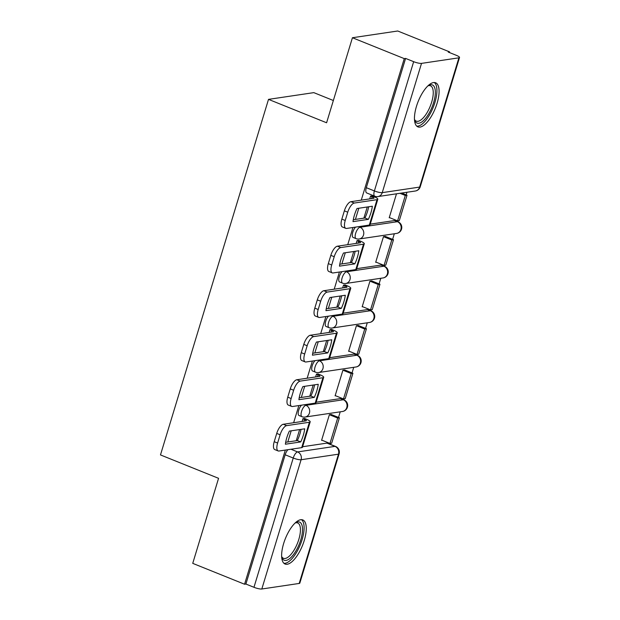 <?xml version="1.0" encoding="UTF-8"?>
<svg xmlns="http://www.w3.org/2000/svg" width="620" height="620" viewBox="0 0 620 620"><rect width="100%" height="100%" fill="white"/><g stroke="black" fill="none" stroke-linecap="round" stroke-linejoin="round"><path stroke-width="0.93" d="M301.46 405.178A6.092 2.364 111.9 0 0 298.693 410.262A6.092 2.364 111.9 0 0 299.057 415.524L301.917 416.671A6.092 2.364 -68.1 0 1 301.553 411.417A6.092 2.364 -68.1 0 1 305.931 405.317L343.317 399.761A6.092 2.364 -68.1 0 1 343.86 399.815L344.17 398.823M314.983 360.662A6.092 2.364 111.9 0 0 312.216 365.746A6.092 2.364 111.9 0 0 312.581 371.008L315.448 372.163A6.092 2.364 -68.1 0 1 315.076 366.901A6.092 2.364 -68.1 0 1 319.455 360.801L356.841 355.245A6.092 2.364 -68.1 0 1 357.384 355.299L357.694 354.315M328.507 316.146A6.092 2.364 111.9 0 0 325.74 321.23A6.092 2.364 111.9 0 0 326.104 326.492L328.972 327.647A6.092 2.364 -68.1 0 1 328.608 322.385A6.092 2.364 -68.1 0 1 332.979 316.285L370.365 310.728A6.092 2.364 -68.1 0 1 370.907 310.783L371.217 309.798M342.038 271.63A6.092 2.364 111.9 0 0 339.264 276.714A6.092 2.364 111.9 0 0 339.628 281.976L342.496 283.131A6.092 2.364 -68.1 0 1 342.132 277.869A6.092 2.364 -68.1 0 1 346.503 271.769L383.888 266.213A6.092 2.364 -68.1 0 1 384.431 266.267L381.571 265.112A6.092 2.364 111.9 0 0 381.029 265.058L383.888 266.213A6.092 5.479 -98.5 0 1 387.368 274.017A6.092 5.479 -98.5 0 1 383.051 277.946A6.092 6.092 0 0 0 384.431 266.267M355.562 227.114A6.092 2.364 111.9 0 0 352.788 232.198A6.092 2.364 111.9 0 0 353.152 237.46L356.019 238.615A6.092 2.364 -68.1 0 1 355.655 233.353A6.092 2.364 -68.1 0 1 360.026 227.253L397.412 221.697A6.092 2.364 -68.1 0 1 397.963 221.751L398.265 220.767M437.077 103.3A23.762 9.215 111.9 0 0 435.651 82.785A23.762 9.215 111.9 0 0 416.462 106.361A23.762 9.215 111.9 0 0 417.888 126.875A23.762 9.215 111.9 0 0 437.077 103.3M304.257 540.462A23.762 9.215 111.9 0 0 302.831 519.947A23.762 9.215 111.9 0 0 283.642 543.523A23.762 9.215 111.9 0 0 285.068 564.037A23.762 9.215 111.9 0 0 304.257 540.462M330.344 444.331L330.646 443.339M338.512 417.438L340.217 411.827M352.036 372.922L353.741 367.311M365.567 328.406L367.265 322.795M379.091 283.89L380.788 278.287M384.439 266.274L384.741 265.283M392.615 239.374L394.32 233.771M406.139 194.858L406.929 192.262M449.384 52.53L449.578 51.879L448.26 52.08L456.336 55.327A6.092 1.248 16.9 0 1 459.521 57.497A6.092 1.248 16.9 0 1 458.901 57.823L421.515 63.38L382.238 192.642L419.624 187.085L458.901 57.823M333.358 100.51L313.813 92.636L268.507 99.371L326.593 122.768L352.431 37.735L404.263 58.621L361.266 200.151M352.431 37.735L397.738 31L449.578 51.879M302.622 446.733L326.926 443.122L335.002 446.369A6.092 2.364 -68.1 0 1 335.544 446.423L327.469 443.176A6.092 2.364 111.9 0 0 326.926 443.122M268.507 99.371L160.479 454.925L218.565 478.322L192.735 563.355L244.567 584.234L285.332 450.074M358.81 208.243L355.415 219.41M352.958 227.501L347.743 244.667M345.286 252.758L341.891 263.926M339.427 272.017L334.219 289.183M331.754 297.274L328.36 308.442M325.903 316.533L320.687 333.692M318.231 341.783L314.836 352.958M312.379 361.049L307.163 378.208M304.707 386.299L301.312 397.474M298.856 405.565L293.64 422.724M291.183 430.815L287.788 441.982M299.204 583.443L338.481 454.181A6.092 1.248 16.9 0 0 339.101 453.848L299.824 583.118A6.092 1.248 -163.1 0 1 299.204 583.443L261.818 589A6.092 1.248 -163.1 0 1 253.968 587.295L293.237 458.033A6.092 2.364 -68.1 0 1 297.615 451.926L335.002 446.369A6.092 5.479 -98.5 0 1 338.481 454.181L301.095 459.738L261.818 589M244.567 584.234L245.892 584.04L253.968 587.295M405.589 58.419L366.312 187.69A6.092 2.364 111.9 0 0 366.676 192.944L374.751 196.199A6.092 2.364 -68.1 0 1 374.387 190.937L413.664 61.675L405.589 58.419L404.263 58.621M413.664 61.675A6.092 1.248 16.9 0 0 421.515 63.38M396.49 193.812L389.205 217.798L389.755 217.713M385.423 236.476L383.486 236.631L375.681 262.314L376.231 262.229M358.957 240.537L357.058 240.56L356.198 243.404M371.899 280.992L369.954 281.147L362.158 306.822L362.708 306.745M345.433 285.053L343.534 285.076L342.674 287.92M358.368 325.508L356.43 325.663L348.634 351.339L349.184 351.261M331.909 329.569L330.01 329.584L329.142 332.436M344.844 370.024L342.906 370.171L335.102 395.854L335.66 395.777M318.385 374.077L316.487 374.1L315.619 376.952M331.32 414.54L329.383 414.687L321.579 440.371L322.137 440.293M304.862 418.593L302.963 418.616L302.095 421.468M316.146 402.217L340.45 398.606L343.317 399.761A6.092 5.479 -98.5 0 1 346.789 407.565A6.092 5.479 -98.5 0 1 342.48 411.494A6.092 6.092 0 0 0 343.86 399.815L340.992 398.66A6.092 2.364 111.9 0 0 340.45 398.606M329.67 357.701L353.974 354.09L356.841 355.245A6.092 5.479 -98.5 0 1 360.321 363.049A6.092 5.479 -98.5 0 1 356.004 366.978A6.092 6.092 0 0 0 357.384 355.299L354.516 354.144A6.092 2.364 111.9 0 0 353.974 354.09M343.193 313.185L367.505 309.574L370.365 310.728A6.092 5.479 -98.5 0 1 373.844 318.533A6.092 5.479 -98.5 0 1 369.528 322.462A6.092 6.092 0 0 0 370.907 310.783L368.048 309.628A6.092 2.364 111.9 0 0 367.505 309.574M356.717 268.669L381.029 265.058M370.249 224.153L394.553 220.542L397.412 221.697A6.092 5.479 -98.5 0 1 400.892 229.501A6.092 5.479 -98.5 0 1 396.575 233.43A6.092 6.092 0 0 0 397.963 221.751L395.095 220.596A6.092 2.364 111.9 0 0 394.553 220.542M372.488 196.021L370.59 196.044L369.721 198.896M299.638 429.559L296.244 440.727M367.265 206.987L363.87 218.155M353.733 251.495L350.346 262.671M340.21 296.011L336.815 307.187M326.686 340.527L323.291 351.703M313.162 385.043L309.767 396.211M245.892 584.04L285.161 454.778A6.092 2.364 -68.1 0 1 287.936 449.694M370.93 212.706A18.887 7.324 111.9 0 0 372.341 206.228L356.996 208.514A18.887 7.324 -68.1 0 0 353.005 221.635L368.35 219.356A18.887 7.324 111.9 0 0 370.93 212.706M353.299 219.728L364.963 217.992A18.887 7.324 111.9 0 0 367.544 211.343A18.887 7.324 111.9 0 0 368.66 206.778M370.543 196.183L372.108 196.811A3.658 0.744 -163.1 0 1 374.015 198.113A3.658 0.744 -163.1 0 1 373.643 198.307L350.92 201.686L354.307 203.05L377.03 199.671A7.618 1.558 16.9 0 0 377.805 199.268A7.618 1.558 16.9 0 0 373.821 196.555L372.015 195.827M389.29 217.527L397.591 220.867L399.303 220.612L407.022 195.215L401.644 193.045M397.591 220.867L405.302 195.471L407.022 195.215M399.923 193.3L405.302 195.471M345.782 228.362L342.395 226.998A9.137 3.542 -68.1 0 1 341.845 219.116L345.231 220.48A9.137 3.542 111.9 0 0 345.782 228.362A9.137 3.542 111.9 0 0 346.596 228.447L369.319 225.068A7.618 1.558 16.9 0 0 370.094 224.657L377.805 199.268M354.307 203.05A9.137 3.542 111.9 0 0 347.743 212.203L344.363 210.839A9.137 3.542 -68.1 0 1 350.92 201.686M345.231 220.48L347.743 212.203M341.845 219.116L344.363 210.839M364.963 217.992L368.35 219.356M428.172 85.645A20.569 7.975 -68.1 0 1 428.544 85.436A20.569 7.975 -68.1 0 1 434.209 86.645A20.569 7.975 -68.1 0 1 429.482 112.476A20.569 7.975 -68.1 0 1 415.16 121.334A20.569 7.975 -68.1 0 1 414.602 120.04A20.569 7.975 -68.1 0 1 414.478 119.629M414.462 119.35A19.042 7.386 111.9 0 0 414.563 119.528A19.042 7.386 111.9 0 0 416.268 121.133A19.042 7.386 111.9 0 0 429.094 108.833A19.042 7.386 111.9 0 0 432.202 87.404A19.042 7.386 111.9 0 0 430.497 85.8A19.042 7.386 111.9 0 0 427.963 85.839M416.725 126.124A23.614 9.153 111.9 0 0 432.241 109.616A23.614 9.153 111.9 0 0 435.62 84.08A23.614 9.153 111.9 0 0 434.287 82.522M295.353 522.807A20.569 7.975 -68.1 0 1 295.724 522.59A20.569 7.975 -68.1 0 1 301.39 523.807A20.569 7.975 -68.1 0 1 296.662 549.638A20.569 7.975 -68.1 0 1 282.34 558.496A20.569 7.975 -68.1 0 1 281.782 557.202A20.569 7.975 -68.1 0 1 281.658 556.791M281.643 556.504A19.042 7.386 111.9 0 0 281.744 556.683A19.042 7.386 111.9 0 0 283.449 558.287A19.042 7.386 111.9 0 0 296.275 545.995A19.042 7.386 111.9 0 0 299.382 524.567A19.042 7.386 111.9 0 0 297.678 522.962A19.042 7.386 111.9 0 0 295.143 523.001M283.898 563.278A23.614 9.153 111.9 0 0 299.421 546.778A23.614 9.153 111.9 0 0 302.8 521.242A23.614 9.153 111.9 0 0 301.467 519.684M357.407 257.222A18.887 7.324 111.9 0 0 358.817 250.744L343.472 253.022A18.887 7.324 -68.1 0 0 339.481 266.151L354.826 263.872A18.887 7.324 111.9 0 0 357.407 257.222M339.776 264.244L351.439 262.508A18.887 7.324 111.9 0 0 354.02 255.858A18.887 7.324 111.9 0 0 355.136 251.294M357.019 240.7L358.577 241.327A3.658 0.744 -163.1 0 1 360.491 242.629A3.658 0.744 -163.1 0 1 360.119 242.823L337.396 246.202L340.783 247.566L363.506 244.187A7.618 1.558 16.9 0 0 364.281 243.776A7.618 1.558 16.9 0 0 360.298 241.072L358.492 240.343M375.759 262.035L384.059 265.383L385.779 265.127L393.499 239.731L385.175 236.375M384.059 265.383L391.778 239.987L393.499 239.731M383.478 236.638L391.778 239.987M332.258 272.877L328.871 271.513A9.137 3.542 -68.1 0 1 328.321 263.624L331.708 264.988A9.137 3.542 111.9 0 0 332.258 272.877A9.137 3.542 111.9 0 0 333.072 272.963L355.795 269.584A7.618 1.558 16.9 0 0 356.57 269.173L364.281 243.776M340.783 247.566A9.137 3.542 111.9 0 0 334.219 256.719L330.832 255.355A9.137 3.542 -68.1 0 1 337.396 246.202M331.708 264.988L334.219 256.719M328.321 263.624L330.832 255.355M351.439 262.508L354.826 263.872M343.883 301.738A18.887 7.324 111.9 0 0 345.286 295.26L329.941 297.538A18.887 7.324 -68.1 0 0 325.957 310.667L341.302 308.388A18.887 7.324 111.9 0 0 343.883 301.738M326.252 308.752L337.916 307.024A18.887 7.324 111.9 0 0 340.496 300.375A18.887 7.324 111.9 0 0 341.612 295.81M343.496 285.216L345.053 285.843A3.658 0.744 -163.1 0 1 346.967 287.145A3.658 0.744 -163.1 0 1 346.596 287.339L323.873 290.718L327.259 292.082L349.982 288.703A7.618 1.558 16.9 0 0 350.757 288.292A7.618 1.558 16.9 0 0 346.774 285.588L344.96 284.859M362.235 306.551L370.535 309.899L372.256 309.644L379.975 284.247L371.651 280.891M370.535 309.899L378.254 284.502L379.975 284.247M369.954 281.154L378.254 284.502M318.734 317.394L315.347 316.029A9.137 3.542 -68.1 0 1 314.797 308.14L318.184 309.504A9.137 3.542 111.9 0 0 318.734 317.394A9.137 3.542 111.9 0 0 319.548 317.479L342.263 314.1A7.618 1.558 16.9 0 0 343.046 313.689L350.757 288.292M327.259 292.082A9.137 3.542 111.9 0 0 320.695 301.235L317.308 299.863A9.137 3.542 -68.1 0 1 323.873 290.718M318.184 309.504L320.695 301.235M314.797 308.14L317.308 299.863M337.916 307.024L341.302 308.388M330.351 346.247A18.887 7.324 111.9 0 0 331.762 339.776L316.417 342.054A18.887 7.324 -68.1 0 0 312.433 355.183L327.779 352.904A18.887 7.324 111.9 0 0 330.351 346.247M312.72 353.268L324.392 351.54A18.887 7.324 111.9 0 0 326.965 344.883A18.887 7.324 111.9 0 0 328.089 340.318M329.972 329.731L331.529 330.359A3.658 0.744 -163.1 0 1 333.444 331.661A3.658 0.744 -163.1 0 1 333.072 331.855L310.349 335.234L313.736 336.598L336.459 333.219A7.618 1.558 16.9 0 0 337.233 332.808A7.618 1.558 16.9 0 0 333.25 330.103L331.437 329.375M348.711 351.067L357.012 354.415L358.732 354.16L366.443 328.763L358.128 325.407M357.012 354.415L364.731 329.019L366.443 328.763M356.43 325.671L364.731 329.019M305.203 361.91L301.816 360.546A9.137 3.542 -68.1 0 1 301.274 352.656L304.66 354.02A9.137 3.542 111.9 0 0 305.203 361.91A9.137 3.542 111.9 0 0 306.017 361.995L328.74 358.616A7.618 1.558 16.9 0 0 329.514 358.205L337.233 332.808M313.736 336.598A9.137 3.542 111.9 0 0 307.171 345.743L303.785 344.379A9.137 3.542 -68.1 0 1 310.349 335.234M304.66 354.02L307.171 345.743M301.274 352.656L303.785 344.379M324.392 351.54L327.779 352.904M316.828 390.763A18.887 7.324 111.9 0 0 318.238 384.292L302.893 386.57A18.887 7.324 -68.1 0 0 298.91 399.699L314.255 397.412A18.887 7.324 111.9 0 0 316.828 390.763M299.197 397.784L310.868 396.048A18.887 7.324 111.9 0 0 313.441 389.399A18.887 7.324 111.9 0 0 314.557 384.834M316.44 374.248L318.006 374.875A3.658 0.744 -163.1 0 1 319.92 376.17A3.658 0.744 -163.1 0 1 319.548 376.371L296.825 379.75L300.212 381.114L322.935 377.735A7.618 1.558 16.9 0 0 323.71 377.324A7.618 1.558 16.9 0 0 319.726 374.62L317.913 373.891M335.188 395.583L343.488 398.931L345.208 398.675L352.92 373.279L344.596 369.923M343.488 398.931L351.207 373.535L352.92 373.279M342.906 370.187L351.207 373.535M291.679 406.425L288.292 405.061A9.137 3.542 -68.1 0 1 287.75 397.172L291.137 398.536A9.137 3.542 111.9 0 0 291.679 406.425A9.137 3.542 111.9 0 0 292.493 406.511L315.216 403.132A7.618 1.558 16.9 0 0 315.991 402.721L323.71 377.324M300.212 381.114A9.137 3.542 111.9 0 0 293.647 390.259L290.261 388.895A9.137 3.542 -68.1 0 1 296.825 379.75M291.137 398.536L293.647 390.259M287.75 397.172L290.261 388.895M310.868 396.048L314.255 397.412M303.304 435.279A18.887 7.324 111.9 0 0 304.714 428.808L289.37 431.086A18.887 7.324 -68.1 0 0 285.386 444.214L300.723 441.928A18.887 7.324 111.9 0 0 303.304 435.279M285.673 442.3L297.337 440.564A18.887 7.324 111.9 0 0 299.917 433.915A18.887 7.324 111.9 0 0 301.033 429.35M302.917 418.764L304.482 419.391A3.658 0.744 -163.1 0 1 306.396 420.686A3.658 0.744 -163.1 0 1 306.024 420.887L283.301 424.266L286.688 425.63L309.411 422.251A7.618 1.558 16.9 0 0 310.186 421.84A7.618 1.558 16.9 0 0 306.203 419.136L304.389 418.407M321.664 440.099L329.964 443.439L331.685 443.184L339.396 417.787L331.072 414.439M329.964 443.439L337.683 418.043L339.396 417.787M329.383 414.703L337.683 418.043M278.155 450.942L274.769 449.578A9.137 3.542 -68.1 0 1 274.218 441.688L277.605 443.052A9.137 3.542 111.9 0 0 278.155 450.942A9.137 3.542 111.9 0 0 278.969 451.019L301.692 447.648A7.618 1.558 16.9 0 0 302.467 447.237L310.186 421.84M286.688 425.63A9.137 3.542 111.9 0 0 280.124 434.775L276.737 433.411A9.137 3.542 -68.1 0 1 283.301 424.266M277.605 443.052L280.124 434.775M274.218 441.688L276.737 433.411M297.337 440.564L300.723 441.928M304.474 404.728L305.931 405.317A6.092 5.479 81.5 0 1 309.403 413.121A6.092 5.479 -98.5 0 1 305.094 417.051L342.48 411.494M317.998 360.212L319.455 360.801A6.092 5.479 81.5 0 1 322.935 368.606A6.092 5.479 -98.5 0 1 318.618 372.535L356.004 366.978M331.522 315.696L332.979 316.285A6.092 5.479 81.5 0 1 336.459 324.089A6.092 5.479 -98.5 0 1 332.142 328.019L369.528 322.462M345.046 271.18L346.503 271.769A6.092 5.479 81.5 0 1 349.982 279.574A6.092 5.479 -98.5 0 1 345.666 283.503L383.051 277.946M358.569 226.664L360.026 227.253A6.092 5.479 81.5 0 1 363.506 235.058A6.092 5.479 -98.5 0 1 359.189 238.987L396.575 233.43M290.943 449.244L297.615 451.926A6.092 5.479 -98.5 0 1 301.095 459.738A6.092 1.248 -163.1 0 1 293.237 458.033L285.161 454.778M366.312 187.69L374.387 190.937A6.092 1.248 -163.1 0 0 382.238 192.642A6.092 5.479 81.5 0 1 377.929 196.571L415.315 191.014A6.092 6.092 0 0 0 420.244 186.76L459.521 57.497M420.244 186.76A6.092 1.248 16.9 0 1 419.624 187.085A6.092 5.479 81.5 0 1 415.315 191.014M371.558 198.617L372.108 196.811M369.319 225.068L377.03 199.671M358.035 243.133L358.577 241.327M355.795 269.584L363.506 244.187M344.511 287.649L345.053 285.843M342.263 314.1L349.982 288.703M330.979 332.165L331.529 330.359M328.74 358.616L336.459 333.219M317.456 376.681L318.006 374.875M315.216 403.132L322.935 377.735M303.932 421.197L304.482 419.391M301.692 447.648L309.411 422.251M356.019 238.615A6.092 6.092 0 0 0 359.189 238.987M342.496 283.131A6.092 6.092 0 0 0 345.666 283.503M328.972 327.647A6.092 6.092 0 0 0 332.142 328.019M315.448 372.163A6.092 6.092 0 0 0 318.618 372.535M301.917 416.671A6.092 6.092 0 0 0 305.094 417.051M339.101 453.848A6.092 6.092 0 0 0 335.544 446.423M374.751 196.199A6.092 6.092 0 0 0 377.929 196.571"/></g></svg>
